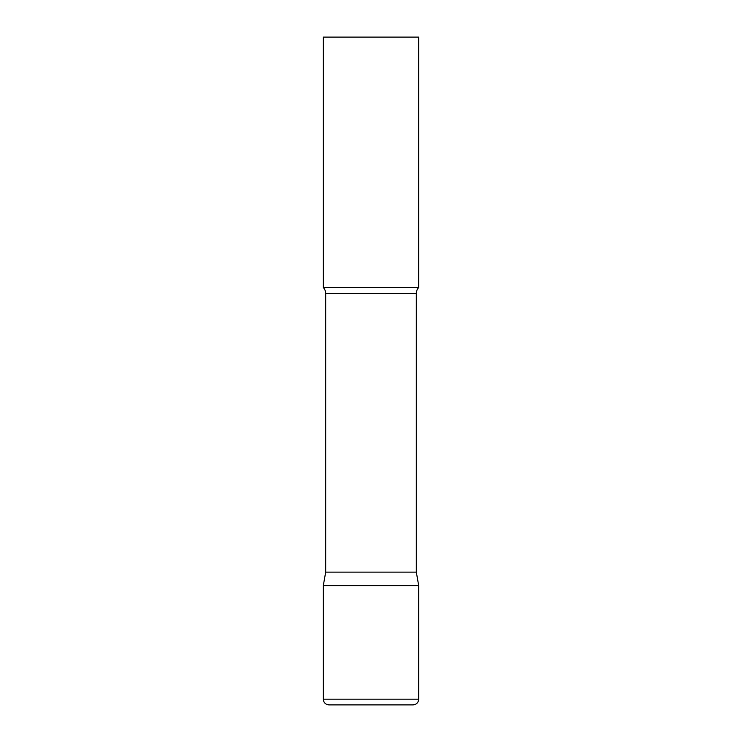 <?xml version="1.0" encoding="UTF-8"?>
<svg xmlns="http://www.w3.org/2000/svg" width="742" height="742" viewBox="0 0 742 742"><rect width="100%" height="100%" fill="white"/><g stroke="black" fill="none" stroke-linecap="round" stroke-linejoin="round"><path stroke-width="0.56" stroke-dasharray="3.71 2.78" d="M371 585.651L418.701 585.651L371 585.651M329.021 704.9L412.979 704.9M418.701 287.525L323.299 287.525M418.701 37.1L323.299 37.1M416.318 572.128L325.682 572.128M323.299 699.177L418.701 699.177M416.318 293.461L325.682 293.461"/><path stroke-width="1.11" d="M323.299 699.177L323.299 585.651L325.682 572.128L416.318 572.128L418.701 585.651L323.299 585.651L418.701 585.651L418.701 699.177L323.299 699.177C323.642 702.655 325.543 704.557 329.021 704.9L412.979 704.9C416.457 704.557 418.358 702.655 418.701 699.177M416.318 572.128L416.318 293.461A8.589 8.589 0 0 1 418.701 287.525L418.701 37.1L323.299 37.1L323.299 287.525A8.589 8.589 0 0 1 325.682 293.461L416.318 293.461M325.682 572.128L325.682 293.461M323.299 287.525L418.701 287.525"/></g></svg>
